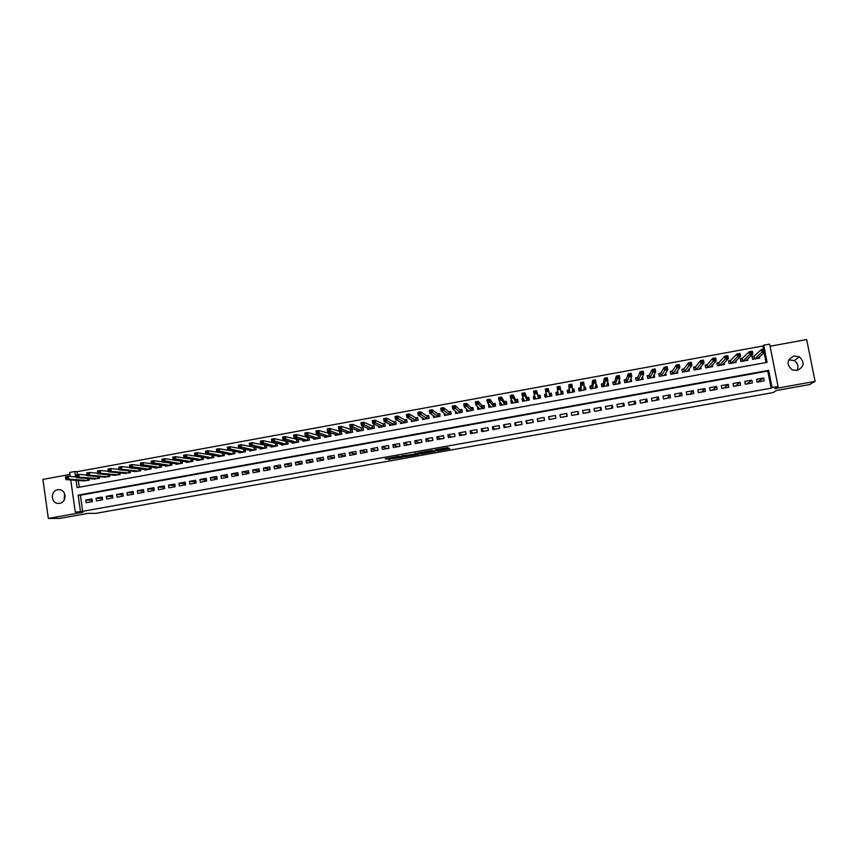 <?xml version="1.0" encoding="UTF-8"?>
<svg xmlns="http://www.w3.org/2000/svg" width="858" height="858" viewBox="0 0 858 858"><rect width="100%" height="100%" fill="white"/><g stroke="black" fill="none" stroke-linecap="round" stroke-linejoin="round"><path stroke-width="1.29" d="M436.872 451.061L449.774 448.734L447.694 447.64L435.167 449.796L440.798 449.292L435.725 450.493L441.934 449.849L436.872 451.061M59.631 503.303C67.374 502.262 66.463 489.146 58.698 489.682L57.733 489.779C49.957 490.84 50.944 504.043 58.762 503.399L59.631 503.303M788.77 359.792L794.218 360.596C797.929 363.181 798.83 366.473 796.91 370.463M797.018 370.452C804.214 366.988 805.008 362.462 799.409 356.864L794.111 355.984C786.743 359.695 786.1 364.307 792.181 369.809L797.018 370.452M388.309 459.223L402.627 457.153L398.584 456.327L385.231 458.805L398.82 456.628L400.611 457.357L388.309 459.223M82.679 511.314L771.16 388.191L767.76 371.064L80.395 495.227L82.679 511.314L75.3 512.215L70.731 479.944M763.416 349.131L762.805 346.021L763.706 345.195L769.637 344.112L778.056 386.497L774.795 388.61L815.1 381.402L809.523 384.577L776.479 390.476L773.176 392.556L95.764 513.374L88.224 513.331L59.824 518.404L48.348 518.447L82.904 512.269L75.3 512.215M778.056 386.497L772.103 387.569L768.693 370.356L78.153 495.13L80.448 511.293M771.16 388.191L772.103 387.569M420.677 453.925L435.092 451.394L431.617 450.429L418.178 452.885L420.677 453.925L420.495 452.863L426.362 451.887M417.943 454.493L404.45 456.831L401.651 455.866L414.95 454.172L415.862 453.925L414.746 453.496L416.237 453.239L418.854 454.257L417.943 454.493L417.835 453.861M69.959 474.463L42.9 479.418L48.348 518.447M815.1 381.402L806.659 339.554L770.055 346.257M222.683 453.088L222.093 453.196M233.483 451.115L232.636 451.276M244.305 449.142L243.211 449.345M255.148 447.168L253.807 447.404M266.023 445.184L264.425 445.474M270.849 446.278L270.978 447.072L277.37 445.913L276.941 443.2L275.075 443.532M281.51 444.305L281.639 445.13L288.052 443.961L287.612 441.237L285.746 441.58M292.192 442.32L292.331 443.189L298.756 442.02L298.316 439.285L296.439 439.628M302.895 440.336L303.035 441.237L309.481 440.068L309.041 437.333L307.164 437.677M313.62 438.341L313.781 439.285L320.227 438.106L319.787 435.371L317.9 435.714M324.378 436.336L324.538 437.323L331.006 436.143L330.555 433.408L328.678 433.751M335.156 434.32L335.328 435.36L341.806 434.18L341.355 431.435L339.468 431.789M345.956 432.293L346.139 433.387L352.627 432.207L352.177 429.461L350.289 429.815M356.778 430.255L356.971 431.413L363.481 430.233L363.031 427.488L361.132 427.831M367.621 428.206L367.825 429.44L374.356 428.249L373.906 425.504L371.997 425.847M378.496 426.147L378.71 427.456L385.263 426.265L384.802 423.52L382.893 423.863M389.393 424.066L389.629 425.471L396.181 424.27L395.72 421.525L393.811 421.868M400.311 421.975L400.557 423.477L407.132 422.275L406.671 419.53L404.751 419.873M411.25 419.862L411.518 421.482L418.114 420.281L417.642 417.524L415.722 417.878M422.211 417.717L422.511 419.476L429.118 418.275L428.646 415.519L426.716 415.873M433.193 415.54L433.526 417.471L440.143 416.269L439.671 413.502L437.741 413.856M444.197 413.331L444.562 415.465L451.201 414.253L450.718 411.486L448.788 411.84M455.212 411.079L455.619 413.449L462.28 412.237L461.797 409.47L459.856 409.824M466.248 408.751L466.709 411.432L473.38 410.21L472.897 407.443L470.956 407.797M477.541 406.595L478.432 407.829M477.348 406.628L477.831 409.405L484.513 408.183L484.03 405.416L482.078 405.77M488.942 404.515L489.564 405.952M488.481 404.601L488.974 407.378L495.667 406.156L495.184 403.378L493.221 403.732M500.364 402.434L499.646 402.563L500.718 404.129M499.646 402.563L500.139 405.341L506.853 404.118L506.359 401.34L504.397 401.694M511.818 400.343L510.842 400.525L511.926 402.413M510.842 400.525L511.336 403.303L518.06 402.08L517.567 399.292L515.604 399.656M523.305 398.251L522.061 398.477L523.198 400.901M522.061 398.477L522.554 401.265L529.3 400.032L528.796 397.243L526.833 397.608M534.813 396.149L533.301 396.428L534.298 399.12M533.301 396.428L533.794 399.217L540.561 397.983L540.057 395.195L538.084 395.549M546.342 394.047L544.573 394.369L545.313 397.115M544.573 394.369L545.077 397.157L551.844 395.924L551.34 393.136L549.367 393.49M560.81 391.409L562.655 391.066L562.987 393.897M557.85 391.945L555.866 392.31L556.37 395.098L563.159 393.865L562.655 391.066M572.404 389.296L573.991 389.006L574.077 391.881M569.176 389.886L567.192 390.24L567.696 393.039L574.506 391.795L573.991 389.006M584.03 387.173L585.36 386.926L585.188 389.822M580.523 387.805L578.539 388.17L579.053 390.969L585.875 389.725L585.36 386.926M595.688 385.049L596.75 384.856L596.417 387.13M591.913 385.735L589.918 386.1L590.433 388.899L597.275 387.655L596.75 384.856M607.367 382.915L608.172 382.765L607.732 384.706M603.313 383.655L601.319 384.019L601.833 386.819L608.697 385.574L608.172 382.765M619.079 380.78L619.615 380.684L619.09 382.389M614.746 381.563L612.751 381.928L613.266 384.738L620.141 383.483L619.615 380.684M630.823 378.635L630.48 380.148M626.211 379.472L624.206 379.847L624.731 382.647L631.617 381.392L631.091 378.582M637.698 377.381L635.692 377.745L636.218 380.555L643.125 379.3L642.599 376.49L641.923 377.938M649.216 375.278L647.2 375.643L647.736 378.464L654.654 377.198L654.182 374.71M660.767 373.176L658.74 373.541L659.276 376.362L666.216 375.096L665.787 372.865M672.34 371.064L670.312 371.428L670.849 374.249L677.799 372.983L677.412 370.967M683.933 368.951L681.906 369.315L682.442 372.136L689.414 370.87L689.06 369.026M695.559 366.827L693.521 367.203L694.068 370.023L701.061 368.747L700.729 367.052M707.217 364.704L705.179 365.068L705.726 367.9L712.73 366.623L712.419 365.047M718.897 362.569L716.848 362.945L717.406 365.776L724.42 364.5L724.141 363.031M730.608 360.435L728.56 360.81L729.107 363.642L736.153 362.366L735.885 360.982M742.352 358.29L740.293 358.665L740.851 361.508L747.908 360.221L747.65 358.923M757.099 382.132L764.188 380.855L763.631 378.003L756.541 379.279L757.099 382.132M745.312 384.255L752.38 382.979L751.822 380.137L744.755 381.402L745.312 384.255M733.547 386.368L740.604 385.103L740.046 382.25L732.989 383.526L733.547 386.368M721.814 388.481L728.85 387.215L728.292 384.373L721.256 385.639L721.814 388.481M710.102 390.583L717.127 389.317L716.58 386.475L709.555 387.741L710.102 390.583M698.423 392.674L705.426 391.42L704.879 388.577L697.876 389.843L698.423 392.674M686.775 394.777L693.757 393.522L693.221 390.68L686.228 391.945L686.775 394.777M675.149 396.857L682.121 395.613L681.584 392.782L674.613 394.036L675.149 396.857M663.556 398.949L670.506 397.694L669.969 394.862L663.02 396.117L663.556 398.949M651.983 401.029L658.923 399.774L658.386 396.954L651.458 398.198L651.983 401.029M640.443 403.099L647.372 401.855L646.835 399.034L639.918 400.278L640.443 403.099M628.935 405.169L635.842 403.925L635.306 401.104L628.41 402.348L628.935 405.169M617.449 407.228L624.334 405.995L623.809 403.174L616.923 404.418L617.449 407.228M605.984 409.287L612.859 408.054L612.333 405.244L605.469 406.478L605.984 409.287L611.389 408.269L612.333 405.244M594.551 411.347L601.415 410.113L600.89 407.303L594.036 408.537L594.551 411.347M583.15 413.395L589.993 412.162L589.478 409.363L582.636 410.585L583.15 413.395M571.771 415.444L578.592 414.21L578.088 411.411L571.267 412.634L571.771 415.444M560.424 417.481L567.235 416.259L566.72 413.449L559.92 414.682L560.424 417.481M549.099 419.519L555.887 418.296L549.377 419.412L548.594 416.72L549.099 419.519M537.805 421.546L544.573 420.323L544.079 417.535L537.301 418.747L537.805 421.546M526.533 423.573L533.29 422.361L532.786 419.562L526.029 420.774L526.533 423.573M515.283 425.589L522.029 424.378L521.535 421.589L514.789 422.801L515.283 425.589M504.064 427.606L510.8 426.394L505.576 427.295L503.571 424.817L504.064 427.606M492.878 429.622L499.592 428.41L499.099 425.622L492.385 426.834L492.878 429.622M481.713 431.628L488.406 430.426L487.923 427.638L481.22 428.839L481.713 431.628M470.57 433.622L477.252 432.432L476.769 429.644L470.087 430.845L470.57 433.622M459.459 435.628L466.119 434.427L465.637 431.649L458.976 432.85L459.459 435.628M448.369 437.612L455.019 436.422L451.372 437.033L447.897 434.845L448.369 437.612M437.312 439.607L443.94 438.417L443.468 435.639L436.829 436.829L437.312 439.607M426.276 441.591L432.893 440.401L432.421 437.634L425.804 438.824L426.276 441.591M415.261 443.565L421.868 442.385L421.396 439.618L414.789 440.798L415.261 443.565M404.279 445.538L410.864 444.358L408.451 444.744L403.807 442.782L404.279 445.538M393.318 447.511L399.892 446.332L399.431 443.565L392.857 444.755L393.318 447.511M382.378 449.474L388.942 448.294L388.481 445.538L381.928 446.718L382.378 449.474M371.471 451.437L378.013 450.257L376.523 450.482L371.021 448.68L371.471 451.437M360.596 453.389L367.117 452.22L366.666 449.463L360.135 450.643L360.596 453.389M349.732 455.341L356.242 454.172L349.281 452.595L349.732 455.341M338.899 457.293L345.399 456.124L344.948 453.378L338.449 454.547L338.899 457.293M328.088 459.234L334.577 458.065L334.127 455.319L327.649 456.488L328.088 459.234M317.31 461.175L323.777 460.006L323.327 457.271L316.87 458.429L317.31 461.175M306.553 463.106L312.998 461.947L312.559 459.202L306.113 460.371L306.553 463.106M295.817 465.036L302.252 463.878L301.812 461.143L295.377 462.301L295.817 465.036M285.103 466.956L291.527 465.808L291.087 463.073L284.674 464.221L285.103 466.956M274.421 468.876L280.823 467.728L280.394 464.993L273.992 466.151L274.421 468.876M263.76 470.795L270.152 469.648L269.723 466.913L263.331 468.071L263.76 470.795M253.121 472.704L259.502 471.557L259.073 468.833L252.692 469.98L253.121 472.704M242.514 474.613L248.874 473.466L248.455 470.742L242.085 471.889L242.514 474.613M231.917 476.512L238.277 475.375L237.848 472.651L231.499 473.798L231.917 476.512M221.353 478.41L227.692 477.273L227.273 474.56L220.946 475.697L221.353 478.41M210.821 480.308L217.138 479.172L216.72 476.458L210.403 477.595L210.821 480.308M200.3 482.196L206.606 481.059L206.199 478.356L199.893 479.483L200.3 482.196M189.811 484.084L196.107 482.957L195.688 480.244L189.404 481.37L189.811 484.084M179.343 485.96L185.618 484.834L185.21 482.132L178.936 483.258L179.343 485.96M168.897 487.837L175.161 486.711L174.753 484.009L168.49 485.135L168.897 487.837M158.473 489.714L164.725 488.588L164.328 485.885L158.076 487.012L158.473 489.714M148.08 491.58L154.311 490.465L153.914 487.762L147.683 488.888L148.08 491.58M137.709 493.447L143.929 492.331L143.533 489.628L137.312 490.755L137.709 493.447M127.359 495.302L133.558 494.187L133.172 491.495L126.963 492.61L127.359 495.302M117.031 497.168L123.22 496.053L122.833 493.361L116.634 494.476L117.031 497.168M106.724 499.013L112.902 497.908L112.516 495.216L106.338 496.332L106.724 499.013M96.439 500.858L102.606 499.753L102.22 497.072L96.053 498.176L96.439 500.858M555.887 418.296L555.383 415.497L548.594 416.72M510.8 426.394L510.306 423.605L503.571 424.817M455.019 436.422L454.536 433.644L447.897 434.845M410.864 444.358L410.403 441.591L403.807 442.782M378.013 450.257L377.563 447.501L371.021 448.68M356.242 454.172L355.791 451.426L349.281 452.595M91.956 498.916L85.8 500.021L86.186 502.702L92.342 501.598L91.956 498.916M762.805 346.021L77.048 471.707L77.467 474.624M78.293 480.491L79.258 487.215M766.076 362.526L764.135 352.745M754.118 356.145L752.058 356.52L752.616 359.363L759.684 358.076L759.448 356.853M266.312 445.248L266.72 447.855L260.339 449.013L260.221 448.251M255.695 447.286L256.092 449.785L249.721 450.943L249.614 450.214M245.109 449.302L245.485 451.716L239.135 452.874L239.028 452.166M234.545 451.319L234.91 453.646L228.571 454.794L228.464 454.118M224.002 453.324L224.346 455.566L218.029 456.713L217.921 456.059M213.481 455.319L213.814 457.486L207.507 458.633L207.411 457.99M202.992 457.303L203.314 459.395L197.018 460.542L196.922 459.931M192.514 459.277L192.825 461.304L186.54 462.451L186.454 461.851M182.068 461.239L182.368 463.213L176.094 464.35L176.008 463.77M171.643 463.202L171.922 465.111L165.68 466.248L165.594 465.69M161.24 465.154L161.508 467.009L155.277 468.146L155.191 467.599M150.858 467.095L151.126 468.908L144.895 470.034L144.82 469.498M140.498 469.036L140.755 470.795L134.47 471.396M130.159 470.967L130.416 472.672L124.142 473.294M119.852 472.887L120.088 474.549L113.835 475.182M109.556 474.806L109.792 476.426L103.561 477.069M99.292 476.716L99.517 478.303L93.297 478.946M89.05 478.625L89.264 480.169L83.065 480.823M70.249 476.501L69.67 472.447L74.796 471.514L75.558 476.919M77.048 471.707L74.796 471.514M76.051 480.319L77.081 487.612L767.095 362.344L765.036 351.952M764.446 348.938L763.706 345.195M767.76 371.064L768.693 370.356M80.395 495.227L78.153 495.13M763.631 378.003L757.099 382.089M751.822 380.137L746.996 383.901L745.302 384.202M740.046 382.25L735.553 385.961L733.536 386.325M728.292 384.373L724.131 388.009L721.803 388.427M716.58 386.475L712.741 390.058L710.092 390.529M704.879 388.577L701.372 392.106L698.412 392.632M693.221 390.68L690.036 394.144L686.765 394.723M681.584 392.782L678.721 396.171L675.139 396.814M669.969 394.862L667.427 398.198L663.545 398.895M658.386 396.954L656.166 400.225L651.983 400.976M646.835 399.034L644.937 402.241L640.433 403.056M635.306 401.104L633.73 404.257L628.925 405.126M623.809 403.174L622.543 406.263L617.438 407.185M600.89 407.303L600.257 410.274L594.551 411.304M589.478 409.363L589.146 412.269L583.14 413.352M578.088 411.411L578.067 414.264L571.76 415.39M566.72 413.449L567.009 416.248L560.413 417.438M544.573 420.281L538.384 421.396L537.301 418.747M533.279 422.308L527.423 423.359L526.029 420.774M522.018 424.335L516.484 425.332L514.789 422.801M499.581 428.367L494.68 429.247L492.385 426.834M488.395 430.373L483.815 431.199L481.22 428.839M477.241 432.378L472.983 433.151L470.087 430.845M466.119 434.384L462.162 435.092L458.976 432.85M443.929 438.363L440.604 438.964L436.829 436.829M432.882 440.358L429.869 440.894L425.804 438.824M421.857 442.331L419.144 442.825L414.789 440.798M399.882 446.289L397.79 446.664L392.857 444.755M388.931 448.251L387.14 448.573L381.928 446.718M367.106 452.177L360.135 450.643M345.388 456.081L338.449 454.547M334.566 458.022L327.649 456.488M316.87 458.429L323.766 459.963M306.113 460.371L312.977 461.776M295.377 462.301L302.209 463.61M284.674 464.221L291.473 465.433M273.992 466.151L280.759 467.267M263.331 468.071L270.066 469.101M252.692 469.98L259.406 470.935M242.085 471.889L248.766 472.779M231.499 473.798L238.159 474.613M220.946 475.697L227.563 476.447M210.403 477.595L217.01 478.292M199.893 479.483L206.467 480.126M189.404 481.37L195.956 481.96M178.936 483.258L185.467 483.794M168.49 485.135L175 485.628M158.076 487.012L164.564 487.462M147.683 488.888L154.14 489.296M137.312 490.755L143.747 491.13M126.963 492.61L133.376 492.953M116.634 494.476L123.037 494.776M106.338 496.332L112.72 496.6M96.053 498.176L102.413 498.412M85.8 500.021L92.138 500.235M64.2 500.042L64.575 493.468M441.752 448.82L441.934 449.849M441.806 449.131L448.326 447.973M419.734 452.552L420.495 452.863M432.872 451.726L431.467 450.632L426.126 451.791L427.574 452.413L432.872 451.726M409.931 454.826L405.469 455.619L405.652 456.692M403.442 455.469L405.469 455.619M411.347 455.341L416.945 454.343L411.347 455.341M757.625 358.451L765.121 351.887L762.043 352.445L761.464 349.485L753.978 356.274L752.144 356.971M762.805 349.989L761.464 349.485L764.532 348.927L765.121 351.887L764.028 349.764L762.805 349.989L763.041 351.169L764.264 350.943M763.041 351.169L754.675 358.987M764.028 349.764L764.532 348.927M745.849 360.596L752.841 354.129L749.785 354.686L749.195 351.726L742.224 358.408L740.379 359.127M750.514 352.23L749.195 351.726L752.262 351.169L752.841 354.129L751.747 352.016L750.514 352.23L750.75 353.421L751.973 353.196M750.75 353.421L742.91 361.132M751.747 352.016L752.262 351.169M734.094 362.73L740.593 356.36L737.537 356.917L736.968 353.968L730.49 360.553L728.646 361.272M738.266 354.472L736.968 353.968L740.014 353.41L740.593 356.36L739.489 354.257L738.266 354.472L738.491 355.662L739.714 355.437M738.491 355.662L731.166 363.266M739.489 354.257L740.014 353.41M723.176 364.725L723.058 364.157M722.372 364.864L728.388 358.59L725.332 359.148L724.763 356.199L718.79 362.687L716.945 363.417M726.04 356.714L724.763 356.199L727.809 355.641L728.388 358.59L727.262 356.488L726.04 356.714L726.276 357.893L727.487 357.668M726.276 357.893L719.454 365.401M727.262 356.488L727.809 355.641M711.518 366.849L711.4 366.194M710.681 366.999L716.194 360.821L713.159 361.379L712.59 358.43L707.121 364.822L705.265 365.551M713.845 358.944L712.59 358.43L715.626 357.872L716.194 360.821L715.068 358.719L713.845 358.944L714.081 360.124L715.293 359.899M714.081 360.124L707.764 367.535M715.068 358.719L715.626 357.872M699.903 368.961L699.763 368.221M694.101 370.023L693.629 367.707M699.013 369.122L704.043 363.041L701.007 363.588L700.439 360.65L695.473 366.945L693.65 367.674M701.683 361.164L700.439 360.65L703.474 360.092L704.043 363.041L702.895 360.939L701.683 361.164L701.908 362.344L703.131 362.119M701.908 362.344L696.106 369.648M702.895 360.939L703.474 360.092M688.309 371.074L688.148 370.238M682.518 372.125L682.013 369.873M687.376 371.246L691.923 365.251L688.899 365.808L688.33 362.87L683.858 369.058L682.078 369.787M689.553 363.384L688.33 362.87L691.355 362.312L691.923 365.251L690.765 363.159L689.553 363.384L689.778 364.564L690.99 364.339M689.778 364.564L684.48 371.771M690.765 363.159L691.355 362.312M676.737 373.176L676.554 372.211M670.967 374.227L670.43 372.04M675.772 373.359L679.826 367.46L676.812 368.018L676.243 365.079L672.264 371.171L670.527 371.889M677.445 365.594L676.243 365.079L679.268 364.521L679.826 367.46L678.657 365.379L677.445 365.594L677.67 366.774L678.882 366.548M677.67 366.774L672.876 373.884M678.657 365.379L679.268 364.521M665.197 375.278L664.993 374.163M659.448 376.33L658.869 374.217M664.189 375.461L667.76 369.669L664.746 370.216L664.199 367.278L660.703 373.284L658.998 373.991M665.379 367.803L664.199 367.278L667.202 366.731L667.76 369.669L666.58 367.589L665.379 367.803L665.604 368.983L666.805 368.758M665.604 368.983L661.303 375.997M666.58 367.589L667.202 366.731M653.689 377.381L653.442 376.072M647.94 378.421L647.35 376.405M652.638 377.574L655.726 371.868L652.724 372.415L652.166 369.487L649.163 375.386L647.5 376.094M653.335 370.012L652.166 369.487L655.169 368.929L655.726 371.868L654.536 369.787L653.335 370.012L653.56 371.182L654.761 370.956M653.56 371.182L649.753 378.099M654.536 369.787L655.169 368.929M642.202 379.472L641.913 377.938M636.475 380.512L635.853 378.614M641.108 379.665L643.725 374.056L640.733 374.603L640.175 371.675L637.655 377.488L636.035 378.185M641.323 372.2L640.175 371.675L643.178 371.128L643.725 374.056L642.524 371.986L641.323 372.2L641.548 373.38L642.739 373.155M641.548 373.38L638.234 380.191M642.524 371.986L643.178 371.128M630.748 381.553L630.405 379.719M625.032 382.593L624.399 380.855M629.611 381.767L631.745 376.244L628.764 376.791L628.217 373.863L626.179 379.579L624.592 380.266M629.343 374.399L628.217 373.863L631.198 373.316L631.745 376.244L630.533 374.174L629.343 374.399L629.558 375.568L630.759 375.343M629.558 375.568L626.737 382.282M630.533 374.174L631.198 373.316M619.315 383.633L618.897 381.381M613.609 384.674L612.977 383.14M618.146 383.826L619.808 378.421L616.827 378.968L616.28 376.051L614.725 381.671L613.18 382.346M617.385 376.587L616.28 376.051L619.261 375.504L619.808 378.421L618.586 376.362L617.385 376.587L617.61 377.756L618.8 377.531M617.61 377.756L615.272 384.373M618.586 376.362L619.261 375.504M607.914 385.714L607.271 383.365M602.219 386.754L601.79 384.427L601.597 385.51M606.703 385.875L607.893 380.598L604.911 381.145L604.375 378.228L603.292 383.751L601.79 384.427M603.742 386.475L603.249 383.794L603.7 386.486M605.469 378.764L604.375 378.228L607.346 377.681L607.893 380.598L606.66 378.55L605.469 378.764L605.684 379.933L606.874 379.719M605.684 379.933L603.839 386.454L603.292 383.751M606.66 378.55L607.346 377.681M596.535 387.784L595.634 385.424M590.862 388.824L590.433 386.497L590.272 388.073M595.291 387.891L595.999 382.775L593.039 383.311L592.503 380.405L591.902 385.832L590.433 386.497M593.564 380.941L592.503 380.405L595.463 379.858L595.999 382.775L594.755 380.716L593.564 380.941L593.79 382.11L594.969 381.885M593.79 382.11L592.428 388.535M594.755 380.716L595.463 379.858M585.188 389.854L584.759 387.537L584.019 387.473M579.525 390.883L579.096 388.567L579.064 390.969M583.88 390.09L584.148 384.942L581.188 385.478L580.651 382.571L580.523 387.913L579.096 388.567M581.703 383.108L580.651 382.571L583.612 382.024L584.148 384.942L582.893 382.893L581.703 383.108L581.917 384.277L583.108 384.062M581.917 384.277L581.188 385.478L581.038 390.604L580.523 387.913M582.893 382.893L583.612 382.024M573.863 391.913L573.444 389.596L572.415 389.511M568.21 392.943L567.792 390.626L567.975 392.985M572.522 392.16L572.318 387.097L569.369 387.634L568.833 384.727L569.176 389.982L567.792 390.626M569.133 390.025L569.583 392.696L569.133 390.025M569.873 385.274L568.833 384.727L571.782 384.191L572.318 387.097L571.053 385.06L569.873 385.274L570.077 386.432L571.267 386.218M570.077 386.432L569.369 387.634L569.68 392.674L569.176 389.982M571.053 385.06L571.782 384.191M562.569 393.972L562.151 391.656L560.821 391.559M556.928 395.002L556.51 392.685L556.906 395.002M561.186 394.23L560.521 389.253L557.571 389.789L557.046 386.883L557.861 392.042L556.51 392.685M557.807 392.085L558.268 394.755L557.807 392.085M558.065 387.43L557.046 386.883L559.995 386.347L560.521 389.253L559.244 387.215L558.065 387.43L558.268 388.599L559.448 388.384M558.268 388.599L557.571 389.789L558.354 394.744L557.861 392.042M559.244 387.215L559.995 386.347M551.383 396.01L550.879 393.715L549.388 393.586L548.219 388.502L548.745 391.398L545.806 391.945L547.05 396.804M551.297 396.021L550.879 393.715M545.677 397.05L545.259 394.734L546.385 394.208M546.492 390.744L545.806 391.945L545.291 389.039L548.219 388.502L546.289 389.586L546.492 390.744L547.672 390.529L547.458 389.371M549.388 393.586L549.871 396.289L548.745 391.398L547.672 390.529M545.291 389.039L546.289 389.586M540.347 398.015L539.639 395.763L538.116 395.645L536.486 390.647L537.001 393.543L534.073 394.079L535.767 398.852M540.057 398.069L539.639 395.763M534.448 399.099L534.03 396.782L534.888 396.375M534.749 392.9L534.073 394.079L533.558 391.184L536.486 390.647L534.534 391.731L534.749 392.9L535.918 392.685L535.714 391.516M538.116 395.645L538.599 398.337L537.001 393.543L535.918 392.685M533.558 391.184L534.534 391.731M529.257 399.817L528.431 397.812L526.866 397.694L524.774 392.792L525.289 395.688L522.372 396.224L524.463 400.783M528.839 400.118L528.431 397.812M523.241 401.136L522.833 398.831L523.434 398.541M523.026 395.034L522.372 396.224L521.857 393.329L524.774 392.792L522.812 393.876L523.026 395.034L524.195 394.819L523.981 393.661M526.866 397.694L527.348 400.386L524.195 394.819M521.857 393.329L522.812 393.876M517.889 401.104L517.235 399.849L515.647 399.742L513.095 394.927L513.61 397.822L510.692 398.359L513.298 402.949M517.653 402.155L517.235 399.849M512.065 403.174L512.011 400.686M511.325 397.179L510.692 398.359L510.178 395.463L513.095 394.927L511.121 396.021L511.325 397.179L512.494 396.964L512.29 395.806M516.098 402.434L512.494 396.964M510.178 395.463L511.121 396.021M506.606 402.734L506.081 401.887L504.461 401.78L501.447 397.061L501.951 399.946L499.045 400.482L502.069 404.944M506.488 404.182L506.081 401.887M500.911 405.201L500.632 402.831M499.667 399.302L499.045 400.482L498.53 397.586L501.447 397.061L499.463 398.144L499.667 399.302L500.825 399.088L500.622 397.94M504.89 404.472L500.825 399.088M498.53 397.586L499.463 398.144M495.377 404.515L493.286 403.818L489.821 399.185L490.326 402.07L487.419 402.606L490.915 407.024M495.345 406.22L494.937 403.914M489.789 407.228L489.414 405.115M488.03 401.437L487.419 402.606L486.915 399.721L489.821 399.185L487.827 400.278L488.03 401.437L489.189 401.222L488.985 400.064M493.715 406.51L489.189 401.222M486.915 399.721L487.827 400.278M484.191 406.37L482.153 405.855L478.228 401.308L478.732 404.193L475.836 404.719L479.783 409.051M484.234 408.236L483.826 405.941M478.689 409.245L478.378 407.518M476.426 403.55L475.836 404.719L475.332 401.834L478.228 401.308L476.222 402.402L476.426 403.55L477.584 403.346L477.38 402.188M482.561 408.547L477.584 403.346M475.332 401.834L476.222 402.402M473.037 408.269L471.031 407.882L466.655 403.421L467.16 406.306L464.264 406.831L468.661 411.079M473.144 410.253L472.747 407.958M467.61 411.261L467.363 409.824M464.843 405.673L464.264 406.831L463.77 403.957L466.655 403.421L464.639 404.515L464.843 405.673L466.001 405.459L465.797 404.3M471.439 410.574L466.001 405.459M463.77 403.957L464.639 404.515M461.926 410.199L459.942 409.899L455.115 405.534L455.609 408.419L452.734 408.944L457.561 413.095M462.087 412.269L461.69 409.974M456.563 413.277L456.349 412.055M453.292 407.786L452.734 408.944L452.23 406.059L455.115 405.534L453.088 406.628L453.292 407.786L454.44 407.571L454.247 406.413M460.338 412.591L454.44 407.571M452.23 406.059L453.088 406.628M450.825 412.14L448.884 411.926L443.607 407.647L444.101 410.521L441.226 411.046L446.492 415.111M451.051 414.285L450.654 411.99M445.538 415.283L445.356 414.232M441.763 409.888L441.226 411.046L440.733 408.172L443.607 407.647L441.57 408.74L441.763 409.888L442.921 409.674L442.717 408.526M449.26 414.607L442.921 409.674M440.733 408.172L441.57 408.74M439.768 414.092L437.837 413.931L432.121 409.738L432.614 412.612L429.74 413.138L435.456 417.127M440.036 416.291L439.639 413.996M434.545 417.288L434.384 416.377M430.276 411.99L429.74 413.138L429.257 410.263L432.121 409.738L430.072 410.843L430.276 411.99L431.424 411.776L431.22 410.628M438.213 416.623L431.424 411.776M429.257 410.263L430.072 410.843M428.732 416.044L426.834 415.948L420.667 411.84L421.149 414.704L418.296 415.229L424.431 419.133M429.054 418.286L428.657 416.001M423.573 419.283L423.434 418.489M418.801 414.082L418.296 415.229L417.803 412.366L420.667 411.84L418.607 412.934L418.801 414.082L419.948 413.878L419.755 412.73M427.187 418.629L419.948 413.878M417.803 412.366L418.607 412.934M417.728 418.007L415.84 417.943L409.234 413.931L409.716 416.795L406.864 417.32L413.449 421.128M418.093 420.281L417.707 417.996M412.623 421.278L412.505 420.581M407.368 416.173L406.864 417.32L406.381 414.446L409.234 413.931L407.175 415.025L407.368 416.173L408.505 415.969L408.311 414.822M416.194 420.635L408.505 415.969M406.381 414.446L407.175 415.025M401.705 423.273L401.598 422.662M395.956 418.264L397.093 418.05L396.9 416.902L395.763 417.117L395.474 419.401L394.991 416.538L397.833 416.012L398.316 418.876L395.474 419.401L402.477 423.123M406.746 419.991L404.879 419.948L397.833 416.012L396.9 416.902M405.223 422.629L397.093 418.05M394.991 416.538L395.763 417.117M390.808 425.257L390.712 424.721M384.566 420.345L385.703 420.13L385.51 418.983L384.373 419.197L384.105 421.471L383.623 418.618L386.465 418.093L386.937 420.956L384.105 421.471L391.538 425.118M395.795 421.975L393.94 421.943L386.465 418.093L385.51 418.983M394.272 424.624L385.703 420.13M383.623 418.618L384.373 419.197M373.209 422.415L374.345 422.211L374.152 421.064L373.016 421.267L372.758 423.552L372.286 420.688L375.118 420.173L375.589 423.026L372.758 423.552L380.62 427.112M384.877 423.959L383.033 423.927L375.118 420.173L374.152 421.064M383.354 426.608L374.345 422.211M372.286 420.688L373.016 421.267M361.883 424.485L363.009 424.281L362.827 423.133L361.69 423.348L361.443 425.611L360.971 422.758L363.792 422.243L364.264 425.096L361.443 425.611L369.734 429.086M373.97 425.943L372.147 425.922L363.792 422.243L362.827 423.133M372.458 428.592L363.009 424.281M360.971 422.758L361.69 423.348M350.579 426.555L351.705 426.351L351.512 425.203L350.386 425.407L350.15 427.67L349.689 424.828L352.509 424.313L352.97 427.155L350.15 427.67L358.869 431.07M363.106 427.917L361.293 427.895L352.509 424.313L351.512 425.203M361.583 430.577L351.705 426.351M349.689 424.828L350.386 425.407M339.296 428.614L340.422 428.41L340.24 427.263L339.114 427.477L338.889 429.729L338.427 426.887L341.237 426.372L341.709 429.214L338.889 429.729L348.026 433.043M352.252 429.89L341.237 426.372L340.24 427.263M350.74 432.55L340.422 428.41M338.427 426.887L339.114 427.477M328.056 430.673L329.172 430.469L328.989 429.322L327.863 429.526L327.659 431.789L327.198 428.936L329.998 428.421L330.469 431.274L327.659 431.789L337.215 435.017M341.43 431.853L329.998 428.421L328.989 429.322M339.918 434.523L329.172 430.469M327.198 428.936L327.863 429.526M316.827 432.722L317.953 432.518L317.771 431.381L316.645 431.585L316.452 433.826L315.991 430.984L318.79 430.48L319.251 433.322L316.452 433.826L326.426 436.979M330.63 433.816L318.79 430.48L317.771 431.381M329.118 436.486L317.953 432.518M315.991 430.984L316.645 431.585M305.63 434.77L306.756 434.566L306.574 433.429L305.448 433.633L305.276 435.875L304.815 433.033L307.604 432.518L308.065 435.36L305.276 435.875L315.658 438.942M319.852 435.778L307.604 432.518L306.574 433.429M318.35 438.449L306.756 434.566M304.815 433.033L305.448 433.633M294.466 436.808L295.581 436.604L295.399 435.467L294.283 435.671L294.122 437.912L293.661 435.07L296.45 434.566L296.9 437.398L294.122 437.912L304.912 440.894M309.105 437.73L296.45 434.566L295.399 435.467M307.604 440.411L295.581 436.604M293.661 435.07L294.283 435.671M283.322 438.846L284.438 438.642L284.255 437.505L283.14 437.709L282.99 439.94L282.539 437.108L285.317 436.604L285.768 439.435L282.99 439.94L294.197 442.846M298.38 439.682L285.317 436.604L284.255 437.505M296.879 442.363L284.438 438.642M282.539 437.108L283.14 437.709M272.211 440.873L273.316 440.669L273.144 439.543L272.029 439.746L271.889 441.967L271.439 439.135L274.217 438.631L274.667 441.462L271.889 441.967L283.505 444.798M287.677 441.623L274.217 438.631L273.144 439.543M286.175 444.305L273.316 440.669M271.439 439.135L272.029 439.746M261.122 442.9L262.226 442.696L262.055 441.57L260.939 441.773L260.821 443.994L260.371 441.162L263.138 440.658L263.578 443.489L260.821 443.994L272.844 446.739M277.005 443.565L263.138 440.658L262.055 441.57M275.504 446.246L262.226 442.696M260.371 441.162L260.939 441.773M250.053 444.927L251.158 444.723L250.986 443.586L249.882 443.79L249.764 446.01L249.324 443.189L252.08 442.685L252.531 445.506L249.764 446.01L262.205 448.67M266.355 445.506L252.08 442.685L250.986 443.586M264.854 448.187L251.158 444.723M249.324 443.189L249.882 443.79M239.017 446.943L240.122 446.739L239.95 445.613L238.846 445.806L238.749 448.026L238.309 445.205L241.055 444.701L241.495 447.522L238.749 448.026L251.576 450.611M255.727 447.436L241.055 444.701L239.95 445.613M254.236 450.128L240.122 446.739M238.309 445.205L238.846 445.806M228.013 448.949L229.107 448.755L228.936 447.619L227.842 447.822L227.745 450.032L227.316 447.211L230.062 446.707L230.502 449.528L227.745 450.032L240.991 452.541M245.12 449.367L230.062 446.707L228.936 447.619M243.629 452.059L229.107 448.755M227.316 447.211L227.842 447.822M217.031 450.965L218.125 450.761L217.953 449.635L216.859 449.828L216.784 452.037L216.345 449.217L219.09 448.723L219.519 451.533L216.784 452.037L230.416 454.461M234.416 451.297L219.09 448.723L217.953 449.635M233.054 453.979L218.125 450.761M216.345 449.217L216.859 449.828M206.07 452.96L207.164 452.767L206.993 451.64L205.899 451.834L205.834 454.032L205.405 451.222L208.14 450.718L208.569 453.539L205.834 454.032L219.873 456.381M223.466 453.228L208.14 450.718L206.993 451.64M222.501 455.898L207.164 452.767M205.405 451.222L205.899 451.834M209.341 458.301L194.916 456.027L194.487 453.217L197.222 452.724L197.64 455.534L194.916 456.027L195.141 454.965L196.225 454.761L196.064 453.635L194.97 453.839L195.141 454.965M212.516 455.148L197.222 452.724L196.064 453.635M211.98 457.818L196.225 454.761M194.487 453.217L194.97 453.839M184.234 456.949L185.317 456.756L185.146 455.63L184.062 455.834L184.03 458.022L183.601 455.212L186.325 454.708L186.744 457.518L184.03 458.022L198.852 460.21M201.598 457.078L186.325 454.708L185.146 455.63M201.469 459.738L185.317 456.756M183.601 455.212L184.062 455.834M173.348 458.944L174.442 458.74L174.271 457.625L173.187 457.818L173.155 460.006L172.737 457.196L175.45 456.703L175.869 459.502L173.155 460.006L188.374 462.119M184.02 457.968L175.45 456.703L174.271 457.625M190.991 461.647L174.442 458.74M172.737 457.196L173.187 457.818M162.494 460.928L163.578 460.725L163.417 459.609L162.334 459.802L162.323 461.979L161.905 459.18L164.607 458.687L165.026 461.486L162.323 461.979L177.928 464.017M173.144 459.877L164.607 458.687L163.417 459.609M180.534 463.545L163.578 460.725M161.905 459.18L162.334 459.802M151.662 462.902L152.745 462.709L152.585 461.583L151.501 461.786L151.501 463.964L151.083 461.164L153.786 460.66L154.204 463.459L151.501 463.964L167.492 465.926M162.291 461.776L153.786 460.66L152.585 461.583M170.099 465.444L152.745 462.709M151.083 461.164L151.501 461.786M140.862 464.875L141.945 464.682L141.774 463.567L140.701 463.76L140.712 465.926L140.304 463.138L142.996 462.644L143.404 465.433L140.712 465.926L157.089 467.814M151.458 463.685L142.996 462.644L141.774 463.567M159.695 467.342L141.945 464.682M140.304 463.138L140.701 463.76M130.084 466.849L131.156 466.655L130.995 465.529L129.923 465.733L129.944 467.9L129.537 465.1L132.229 464.607L132.636 467.406L129.944 467.9L146.718 469.701M140.658 465.594L132.229 464.607L130.995 465.529M149.303 469.229L131.156 466.655M129.537 465.1L129.923 465.733M119.326 468.811L120.399 468.618L120.238 467.503L119.165 467.696L119.208 469.852L118.801 467.063L121.482 466.58L121.89 469.369L119.208 469.852L136.358 471.589M129.89 467.492L121.482 466.58L120.238 467.503M138.942 471.117L121.89 469.369L120.399 468.618M118.801 467.063L119.165 467.696M108.601 470.774L109.674 470.581L109.513 469.465L108.44 469.658L108.494 471.814L108.087 469.026L110.768 468.532L111.165 471.321L108.494 471.814L126.019 473.477M119.144 469.39L110.768 468.532L109.513 469.465M128.603 473.005L111.165 471.321L109.674 470.581M108.087 469.026L108.44 469.658M97.898 472.737L98.97 472.533L98.809 471.417L97.737 471.621L97.801 473.766L97.404 470.978L100.075 470.495L100.472 473.284L97.801 473.766L115.712 475.353M108.419 471.289L100.075 470.495L98.809 471.417M118.286 474.882L100.472 473.284L98.97 472.533M97.404 470.978L97.737 471.621M87.216 474.678L88.288 474.485L88.127 473.369L87.066 473.573L87.141 475.718L86.744 472.93L89.404 472.447L89.8 475.225L87.141 475.718L105.427 477.23M97.715 473.187L89.404 472.447L88.127 473.369M107.99 476.758L89.8 475.225L88.288 474.485M86.744 472.93L87.066 473.573M76.566 476.63L77.628 476.437L77.477 475.321L76.405 475.514L76.501 477.659L76.105 474.882L78.754 474.388L79.15 477.177L76.501 477.659L95.163 479.096M87.044 475.085L78.754 474.388L77.477 475.321M97.726 478.625L79.15 477.177L77.628 476.437M76.105 474.882L76.405 475.514M65.937 478.571L66.999 478.378L66.838 477.262L65.776 477.456L65.884 479.601L65.487 476.823L68.136 476.34L68.533 479.107L65.884 479.601L84.921 480.963M76.405 476.984L68.136 476.34L66.838 477.262M87.473 480.491L68.533 479.107L66.999 478.378M65.487 476.823L65.776 477.456M441.57 448.68L441.752 449.753M448.691 448.166L448.841 448.981M434.084 450.879L434.202 451.598M421.686 452.724L421.868 453.796M433.344 450.536L433.515 451.555M404.279 455.759L404.45 456.831M415.744 453.271L415.862 453.925M416.795 453.453L416.945 454.343M416.194 453.228L416.344 454.118M400.557 456.456L400.697 457.25M392.685 457.389L392.792 458.033M387.387 458.333L387.494 458.976M386.186 458.547L386.272 459.116M401.651 456.821L401.748 457.389M389.393 459.03L389.489 459.577M753.978 356.274L754.525 359.019M753.828 356.338L754.364 359.041M742.224 358.408L742.76 361.154M742.073 358.483L742.61 361.186M730.49 360.553L731.027 363.299M730.351 360.628L730.877 363.32M718.79 362.687L719.326 365.422M718.661 362.762L719.176 365.454M707.121 364.822L707.646 367.556M706.981 364.886L707.507 367.578M695.473 366.945L695.999 369.669M695.345 367.01L695.859 369.701M683.858 369.058L684.373 371.793M683.729 369.133L684.244 371.814M672.264 371.171L672.779 373.906M672.146 371.246L672.661 373.927M660.703 373.284L661.218 376.008M660.585 373.348L661.1 376.029M649.163 375.386L649.678 378.11M649.056 375.45L649.56 378.131M637.655 377.488L638.17 380.201M637.548 377.552L638.052 380.223M626.179 379.579L626.683 382.293M626.072 379.644L626.576 382.314M614.725 381.671L615.229 384.384M614.628 381.735L615.122 384.405M591.902 385.832L592.395 388.545M591.805 385.896L592.299 388.556M580.437 387.966L580.93 390.626M560.96 392.599L561.261 394.208M549.485 393.618L549.957 396.267M538.213 395.667L538.685 398.326M526.973 397.726L527.445 400.364M515.755 399.764L516.226 402.413M515.647 399.742L516.13 402.434M504.558 401.812L505.03 404.45M504.461 401.78L504.933 404.472M493.404 403.85L493.865 406.488M493.286 403.818L493.758 406.499M482.26 405.877L482.722 408.515M482.153 405.855L482.614 408.537M471.149 407.904L471.61 410.542M471.031 407.882L471.503 410.553M460.06 409.92L460.521 412.559M459.942 409.899L460.403 412.58M449.002 411.947L449.453 414.575M448.884 411.926L449.345 414.596M437.966 413.953L438.417 416.58M437.837 413.931L438.299 416.602M426.962 415.958L427.413 418.586M426.834 415.948L427.284 418.607M415.98 417.964L416.42 420.592M415.84 417.943L416.291 420.613M405.019 419.97L405.459 422.586M404.879 419.948L405.33 422.608M394.09 421.964L394.53 424.571M393.94 421.943L394.39 424.603M383.183 423.949L383.612 426.565M383.033 423.927L383.483 426.587M372.297 425.933L372.737 428.55M372.147 425.922L372.587 428.571M361.443 427.917L361.872 430.523M361.293 427.895L361.722 430.544M350.611 429.89L351.04 432.496M350.45 429.869L350.89 432.518M339.8 431.864L340.229 434.459M339.639 431.842L340.079 434.491M329.022 433.826L329.44 436.432M328.861 433.816L329.29 436.454M318.264 435.789L318.683 438.384M318.093 435.778L318.522 438.417M307.529 437.752L307.947 440.347M307.357 437.73L307.786 440.369M296.825 439.704L297.233 442.288M296.643 439.693L297.072 442.32M286.143 441.645L286.551 444.24M285.961 441.634L286.379 444.272M275.482 443.597L275.89 446.181M275.3 443.586L275.718 446.214M264.843 445.538L265.251 448.123M264.661 445.527L265.068 448.155M254.236 447.468L254.633 450.053M254.043 447.458L254.461 450.085M243.651 449.399L244.047 451.984M243.458 449.388L243.865 452.016M233.086 451.329L233.483 453.903M232.893 451.319L233.29 453.936M222.544 453.249L222.941 455.823M222.351 453.239L222.748 455.855M212.033 455.169L212.419 457.743M211.829 455.158L212.226 457.775M201.533 457.078L201.93 459.652M201.33 457.078L201.737 459.684M191.077 459.062L191.463 461.561M190.873 459.03L191.259 461.593M180.652 461.046L181.017 463.459M180.437 461.014L180.813 463.492M170.238 463.02L170.592 465.358M170.023 462.988L170.388 465.39M159.856 464.982L160.189 467.256M159.631 464.961L159.985 467.288M149.485 466.945L149.818 469.144M149.271 466.913L149.603 469.176M139.146 468.886L139.468 471.031M138.921 468.865L139.243 471.063M128.829 470.827L129.14 472.908M128.603 470.806L128.915 472.951M118.533 472.769L118.833 474.785M118.307 472.747L118.608 474.828M108.258 474.689L108.548 476.662M108.022 474.667L108.323 476.694M98.016 476.608L98.284 478.528M97.769 476.598L98.059 478.571M87.784 478.528L88.052 480.394M87.537 478.507L87.816 480.437M58.698 489.682L59.62 489.736M799.409 356.864L794.218 360.596M753.935 356.295L754.472 359.019M742.181 358.44L742.706 361.164M730.448 360.585L730.973 363.299M718.747 362.719L719.272 365.433M707.067 364.854L707.593 367.556M695.42 366.977L695.945 369.68M683.805 369.101L684.319 371.804M672.211 371.214L672.726 373.906M660.649 373.327L661.164 376.019M649.109 375.429L649.624 378.121M637.601 377.531L638.105 380.212M626.125 379.622L626.63 382.303M614.671 381.713L615.165 384.395M591.848 385.875L592.342 388.556M580.469 387.955L580.963 390.626"/></g></svg>
